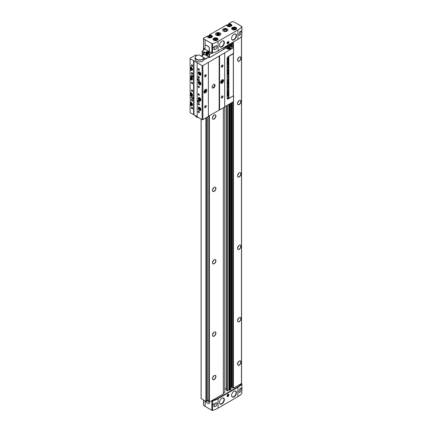 <?xml version="1.0" encoding="UTF-8"?>
<svg xmlns="http://www.w3.org/2000/svg" width="432" height="432" viewBox="0 0 432 432"><rect width="100%" height="100%" fill="white"/><g stroke="black" fill="none" stroke-linecap="round" stroke-linejoin="round"><path stroke-width="0.65" d="M207.29 36.137L203.688 38.119A0.589 0.34 0 0 0 203.585 38.524A8.867 5.119 0 0 0 205.119 39.712L211.874 43.61A0.589 0.34 0 0 0 212.555 43.675A20.682 11.939 0 0 0 218.074 41.396L237.881 29.965A20.682 11.939 0 0 0 241.823 26.779A0.589 0.34 0 0 0 241.709 26.384L234.954 22.486A8.867 5.119 0 0 0 232.902 21.6A0.589 0.34 0 0 0 232.205 21.659L228.685 23.69L228.604 24.44M226.681 24.943L209.299 34.884L209.212 35.635M203.585 404.924A0.589 0.34 0 0 0 203.585 405.248A8.867 5.119 0 0 0 205.119 406.431L211.874 410.335A0.589 0.34 0 0 0 212.555 410.4A20.682 11.939 0 0 0 218.074 408.121L237.881 396.684A20.682 11.939 0 0 0 241.823 393.498A0.589 0.34 0 0 0 241.823 393.201M226.984 25.574L226.859 25.045A2.484 1.431 0 0 0 229.192 26.687A2.484 1.431 0 0 0 231.79 25.186A2.484 1.431 0 0 0 228.949 23.841L228.604 23.836M228.906 24.386L228.906 24.008A2.365 1.366 0 0 1 231.676 25.353A2.365 1.366 0 0 1 231.023 26.293M227.599 26.293A2.365 1.366 0 0 1 226.951 25.353A2.365 1.366 0 0 1 226.984 25.121L226.595 24.894M207.592 36.774L207.468 36.239A2.484 1.431 0 0 0 209.801 37.881A2.484 1.431 0 0 0 212.404 36.38A2.484 1.431 0 0 0 209.558 35.035L209.212 35.03M209.515 35.581L209.515 35.203A2.365 1.366 0 0 1 212.285 36.547A2.365 1.366 0 0 1 211.637 37.492M208.208 37.492A2.365 1.366 0 0 1 207.56 36.547A2.365 1.366 0 0 1 207.592 36.315L207.209 36.088M223.376 31.099A2.657 1.534 0 0 0 226.276 31.428A2.657 1.534 0 0 0 227.918 30.008A2.657 1.534 0 0 0 225.261 28.474A2.657 1.534 0 0 0 222.599 30.008A2.657 1.534 0 0 0 223.376 31.099M216.275 35.197A2.657 1.534 0 0 0 219.175 35.532A2.657 1.534 0 0 0 220.817 34.112A2.657 1.534 0 0 0 218.155 32.578A2.657 1.534 0 0 0 215.498 34.112A2.657 1.534 0 0 0 216.275 35.197M203.542 47.876A0.589 0.34 0 0 0 203.548 48.2A8.867 5.119 0 0 0 204.876 49.264L202.36 50.954A0.707 0.41 0 0 0 202.149 51.241A0.707 0.41 0 0 0 202.36 51.532L203.445 52.159L204.239 51.894L206.015 52.823L206.512 52.51L206.015 52.099L206.896 51.592L207.689 51.856L208.521 51.473L209.817 52.218L209.115 52.747L209.612 53.158L208.732 53.665L207.938 53.401L207.441 53.714L208.964 54.621L212.036 53.087A0.589 0.34 0 0 0 212.555 53.087A20.682 11.939 0 0 0 218.074 50.809L237.881 39.371A20.682 11.939 0 0 0 241.823 36.185A0.589 0.34 0 0 0 241.823 35.883M239.663 31.871L238.869 34.884L239.663 35.354L240.273 35.062L241.186 30.926L239.663 31.871M237.881 396.684L237.881 387.277A20.682 11.939 0 0 0 241.823 384.091A0.589 0.34 0 0 0 241.709 383.697L241.429 383.535M239.663 388.946L241.186 388.001L240.273 392.132L239.663 392.429L238.869 391.959L239.663 388.946M211.874 410.335L211.874 400.923A0.589 0.34 0 0 0 212.555 400.993A20.682 11.939 0 0 0 218.074 398.714L237.881 387.277M216.038 406.069L215.201 406.609L213.754 406.571L216.038 402.586C217.49 403.061 217.49 404.222 216.038 406.069A2.365 1.366 -60 0 0 216.497 402.7A2.365 1.366 -60 0 0 216.038 402.586M216.038 48.994C217.49 47.153 217.49 45.992 216.038 45.511L213.748 49.496L215.201 49.534L216.038 48.994A2.365 1.366 -60 0 0 216.497 45.625A2.365 1.366 -60 0 0 216.038 45.511M207.479 401.09L209.38 402.041L212.036 400.507A0.589 0.34 0 0 0 212.555 400.507A20.682 11.939 0 0 0 218.074 398.228L237.46 387.034A20.682 11.939 0 0 0 241.407 383.848A0.589 0.34 0 0 0 241.407 383.551L241.472 383.27M232.783 387.904L233.41 388.168L241.407 383.551M231.881 102.67L231.881 387.169L232.745 387.666M231.881 387.169L230.969 387.407M229.408 104.096L229.408 389.999L230.116 390.074L230.899 389.426M229.408 389.999A0.589 0.34 0 0 0 228.836 390.085L227.453 390.884L226.325 390.371L226.379 105.845M224.77 388.368L226.325 389.27M224.737 392.45L224.743 106.79L224.737 392.45L223.366 393.244M212.036 400.507L223.366 393.941L223.36 107.827L223.366 393.941M237.46 39.614A20.682 11.939 0 0 0 237.47 39.609L218.074 50.809A20.682 11.939 0 0 1 212.555 53.087L212.555 53.087A0.589 0.34 0 0 1 211.874 53.023A0.589 0.34 0 0 0 212.036 53.087M209.212 51.581L209.212 47.758A0.589 0.34 -120 0 0 208.915 47.126A8.867 5.119 -120 0 0 205.33 45.058A0.589 0.34 -120 0 0 205.033 45.349L205.033 49.167L209.212 51.581L211.874 53.023L209.299 51.532L209.299 47.709A0.589 0.34 60 0 0 208.996 47.077A8.867 5.119 60 0 0 205.416 45.009A0.589 0.34 60 0 0 205.2 45.058M208.629 57.467L208.834 56.959L204.493 54.448L202.505 55.21L202.505 55.814M214.186 119A2.468 1.426 -60 0 1 212.555 118.643A2.468 1.426 -60 0 1 212.954 116.273A2.468 1.426 -60 0 1 214.807 114.745A2.468 1.426 -60 0 1 215.903 116.359A2.468 1.426 -60 0 1 214.186 119M214.186 191.381A2.468 1.426 -60 0 1 212.555 191.025A2.468 1.426 -60 0 1 212.954 188.654A2.468 1.426 -60 0 1 214.807 187.126A2.468 1.426 -60 0 1 215.903 188.741A2.468 1.426 -60 0 1 214.186 191.381M214.186 263.758A2.468 1.426 -60 0 1 212.555 263.407A2.468 1.426 -60 0 1 212.954 261.036A2.468 1.426 -60 0 1 214.807 259.508A2.468 1.426 -60 0 1 215.903 261.122A2.468 1.426 -60 0 1 214.186 263.758M214.186 336.139A2.468 1.426 -60 0 1 212.555 335.783A2.468 1.426 -60 0 1 212.954 333.412A2.468 1.426 -60 0 1 214.807 331.884A2.468 1.426 -60 0 1 215.903 333.499A2.468 1.426 -60 0 1 214.186 336.139M214.186 379.566A2.468 1.426 -60 0 1 212.555 379.215A2.468 1.426 -60 0 1 212.954 376.844A2.468 1.426 -60 0 1 214.807 375.311A2.468 1.426 -60 0 1 215.903 376.931A2.468 1.426 -60 0 1 214.186 379.566M239.258 176.904A2.468 1.426 -60 0 1 237.627 176.548A2.468 1.426 -60 0 1 238.027 174.177A2.468 1.426 -60 0 1 239.879 172.649A2.468 1.426 -60 0 1 240.975 174.263A2.468 1.426 -60 0 1 239.258 176.904M239.258 104.522A2.468 1.426 -60 0 1 237.627 104.171A2.468 1.426 -60 0 1 238.027 101.801A2.468 1.426 -60 0 1 239.879 100.273A2.468 1.426 -60 0 1 240.975 101.887A2.468 1.426 -60 0 1 239.258 104.522M239.258 365.094A2.468 1.426 -60 0 1 237.627 364.738A2.468 1.426 -60 0 1 238.027 362.367A2.468 1.426 -60 0 1 239.879 360.839A2.468 1.426 -60 0 1 240.975 362.453A2.468 1.426 -60 0 1 239.258 365.094M239.258 61.096A2.468 1.426 -60 0 1 237.627 60.745A2.468 1.426 -60 0 1 238.027 58.369A2.468 1.426 -60 0 1 239.879 56.84A2.468 1.426 -60 0 1 240.975 58.46A2.468 1.426 -60 0 1 239.258 61.096M239.258 249.286A2.468 1.426 -60 0 1 237.627 248.929A2.468 1.426 -60 0 1 238.027 246.559A2.468 1.426 -60 0 1 239.879 245.03A2.468 1.426 -60 0 1 240.975 246.645A2.468 1.426 -60 0 1 239.258 249.286M239.258 321.662A2.468 1.426 -60 0 1 237.627 321.311A2.468 1.426 -60 0 1 238.027 318.94A2.468 1.426 -60 0 1 239.879 317.412A2.468 1.426 -60 0 1 240.975 319.027A2.468 1.426 -60 0 1 239.258 321.662M203.585 47.612A0.589 0.34 0 0 0 203.585 47.936A8.867 5.119 0 0 0 205.033 49.07M227.977 43.74A1.301 0.751 -60 0 1 227.054 43.205A1.301 0.751 -60 0 1 227.977 41.618A1.301 0.751 -60 0 1 228.895 42.147A1.301 0.751 -60 0 1 227.977 43.74M234.036 39.83A3.461 1.998 -60 0 1 231.741 39.317A3.461 1.998 -60 0 1 232.303 36.007A3.461 1.998 -60 0 1 234.889 33.869A3.461 1.998 -60 0 1 236.444 36.115A3.461 1.998 -60 0 1 234.036 39.83M221.918 46.829A3.461 1.998 -60 0 1 219.623 46.31A3.461 1.998 -60 0 1 220.185 43.006A3.461 1.998 -60 0 1 222.766 40.862A3.461 1.998 -60 0 1 224.321 43.114A3.461 1.998 -60 0 1 221.918 46.829M211.804 400.642L211.874 400.685A0.589 0.34 0 0 0 212.555 400.75A20.682 11.939 0 0 0 218.074 398.471L237.46 387.277A20.682 11.939 0 0 0 241.407 384.091A0.589 0.34 0 0 0 241.429 383.821M211.874 400.923L211.594 400.761M209.131 403.547A0.589 0.34 -120 0 0 209.299 403.256L209.299 402.079M205.038 400.982A0.589 0.34 -120 0 0 205.33 401.528A8.867 5.119 -120 0 0 208.915 403.596A0.589 0.34 -120 0 0 209.212 403.304L209.212 402.089M227.977 396.468A1.301 0.751 -60 0 1 227.054 395.939A1.301 0.751 -60 0 1 227.977 394.346A1.301 0.751 -60 0 1 228.895 394.875A1.301 0.751 -60 0 1 227.977 396.468M221.918 403.904A3.461 1.998 -60 0 1 219.623 403.385A3.461 1.998 -60 0 1 220.185 400.081A3.461 1.998 -60 0 1 222.766 397.937A3.461 1.998 -60 0 1 224.321 400.189A3.461 1.998 -60 0 1 221.918 403.904M234.036 396.905A3.461 1.998 -60 0 1 231.741 396.387A3.461 1.998 -60 0 1 232.303 393.082A3.461 1.998 -60 0 1 234.889 390.944A3.461 1.998 -60 0 1 236.444 393.19A3.461 1.998 -60 0 1 234.036 396.905M239.803 317.423A2.365 1.366 -60 0 1 240.316 317.531A2.365 1.366 -60 0 1 240.678 319.426A2.365 1.366 -60 0 1 239.134 321.511A2.365 1.366 -60 0 1 237.951 321.624A2.365 1.366 -60 0 1 237.6 321.235M239.803 245.041A2.365 1.366 -60 0 1 240.316 245.149A2.365 1.366 -60 0 1 240.678 247.045A2.365 1.366 -60 0 1 239.134 249.129A2.365 1.366 -60 0 1 237.951 249.248A2.365 1.366 -60 0 1 237.6 248.859M239.803 56.857A2.365 1.366 -60 0 1 240.316 56.965A2.365 1.366 -60 0 1 240.678 58.86A2.365 1.366 -60 0 1 239.134 60.939A2.365 1.366 -60 0 1 237.951 61.058A2.365 1.366 -60 0 1 237.6 60.669M239.803 360.85A2.365 1.366 -60 0 1 240.316 360.958A2.365 1.366 -60 0 1 240.678 362.853A2.365 1.366 -60 0 1 239.134 364.937A2.365 1.366 -60 0 1 237.951 365.051A2.365 1.366 -60 0 1 237.6 364.662M239.803 100.283A2.365 1.366 -60 0 1 240.316 100.391A2.365 1.366 -60 0 1 240.678 102.287A2.365 1.366 -60 0 1 239.134 104.371A2.365 1.366 -60 0 1 237.951 104.485A2.365 1.366 -60 0 1 237.6 104.096M239.803 172.665A2.365 1.366 -60 0 1 240.316 172.773A2.365 1.366 -60 0 1 240.678 174.663A2.365 1.366 -60 0 1 239.134 176.747A2.365 1.366 -60 0 1 237.951 176.866A2.365 1.366 -60 0 1 237.6 176.477M214.731 375.327A2.365 1.366 -60 0 1 215.244 375.435A2.365 1.366 -60 0 1 215.606 377.33A2.365 1.366 -60 0 1 214.061 379.409A2.365 1.366 -60 0 1 212.879 379.528A2.365 1.366 -60 0 1 212.528 379.139M214.731 331.9A2.365 1.366 -60 0 1 215.244 332.008A2.365 1.366 -60 0 1 215.606 333.898A2.365 1.366 -60 0 1 214.061 335.983A2.365 1.366 -60 0 1 212.879 336.101A2.365 1.366 -60 0 1 212.528 335.713M214.731 259.519A2.365 1.366 -60 0 1 215.244 259.627A2.365 1.366 -60 0 1 215.606 261.522A2.365 1.366 -60 0 1 214.061 263.606A2.365 1.366 -60 0 1 212.879 263.72A2.365 1.366 -60 0 1 212.528 263.331M214.731 187.137A2.365 1.366 -60 0 1 215.244 187.245A2.365 1.366 -60 0 1 215.606 189.14A2.365 1.366 -60 0 1 214.061 191.225A2.365 1.366 -60 0 1 212.879 191.344A2.365 1.366 -60 0 1 212.528 190.955M214.731 114.761A2.365 1.366 -60 0 1 215.244 114.869A2.365 1.366 -60 0 1 215.606 116.759A2.365 1.366 -60 0 1 214.061 118.843A2.365 1.366 -60 0 1 212.879 118.962A2.365 1.366 -60 0 1 212.528 118.573M239.663 392.429A2.365 1.366 -60 0 1 239.204 392.315A2.365 1.366 -60 0 1 238.847 391.916M239.663 35.354A2.365 1.366 -60 0 1 239.204 35.24A2.365 1.366 -60 0 1 238.847 34.841M216.675 34.247L216.675 34.258A1.48 0.853 0 0 0 217.112 34.862A1.48 0.853 0 0 0 219.202 34.862A1.48 0.853 0 0 0 219.634 34.252L219.634 34.247A1.48 0.853 0 0 0 218.155 33.394A1.48 0.853 0 0 0 216.675 34.247A1.48 0.853 0 0 0 217.588 35.035A1.48 0.853 0 0 0 219.202 34.852A1.48 0.853 0 0 0 219.634 34.247M226.206 30.812A1.22 0.707 0 0 0 226.481 30.364A1.22 0.707 0 0 0 225.261 29.657A1.22 0.707 0 0 0 224.035 30.364A1.22 0.707 0 0 0 224.316 30.812M224.213 30.758A1.48 0.853 0 0 0 226.303 30.758A1.48 0.853 0 0 0 226.303 29.554A1.48 0.853 0 0 0 224.213 29.554A1.48 0.853 0 0 0 224.213 30.758L224.213 30.758M210.19 37.265L209.201 37.109L208.931 36.542L209.66 36.121L210.649 36.277L210.913 36.844L210.19 37.265M229.576 26.071L228.587 25.915L228.323 25.348L229.046 24.926L230.035 25.083L230.299 25.65L229.576 26.071M234.382 29.327L233.393 29.176L233.129 28.604L233.852 28.183L234.841 28.339L235.105 28.906L234.382 29.327M215.827 40.041L214.839 39.884L214.574 39.317L215.298 38.896L216.286 39.047L216.551 39.62L215.827 40.041M210.649 37.001L210.649 36.277M210.384 37.152L209.66 37.039L209.66 36.121M216.286 39.776L216.286 39.047M216.027 39.928L215.298 39.814L215.298 38.896M234.841 29.063L234.841 28.339M234.576 29.214L233.852 29.101L233.852 28.183M230.035 25.807L230.035 25.083M229.77 25.958L229.046 25.844L229.046 24.926M222.421 40.948A3.251 1.879 -60 0 1 223.333 41.067A3.251 1.879 -60 0 1 223.83 43.675A3.251 1.879 -60 0 1 221.708 46.537A3.251 1.879 -60 0 1 220.082 46.699L220.039 46.672A3.251 1.879 -60 0 1 219.569 46.165M222.615 40.894A3.251 1.879 -60 0 1 223.29 41.045L223.333 41.067M234.544 391.025A3.251 1.879 -60 0 1 235.451 391.144A3.251 1.879 -60 0 1 235.948 393.752A3.251 1.879 -60 0 1 233.825 396.614A3.251 1.879 -60 0 1 232.2 396.776L232.157 396.749A3.251 1.879 -60 0 1 231.692 396.241M234.733 390.971A3.251 1.879 -60 0 1 235.408 391.122L235.451 391.144M222.421 398.023A3.251 1.879 -60 0 1 223.333 398.142A3.251 1.879 -60 0 1 223.83 400.745A3.251 1.879 -60 0 1 221.708 403.612A3.251 1.879 -60 0 1 220.082 403.774L220.039 403.747A3.251 1.879 -60 0 1 219.569 403.234M222.615 397.969A3.251 1.879 -60 0 1 223.29 398.115L223.333 398.142M234.544 33.95A3.251 1.879 -60 0 1 235.451 34.074A3.251 1.879 -60 0 1 235.948 36.677A3.251 1.879 -60 0 1 233.825 39.539A3.251 1.879 -60 0 1 232.2 39.701L232.157 39.679A3.251 1.879 -60 0 1 231.692 39.166M234.733 33.896A3.251 1.879 -60 0 1 235.408 34.047L235.451 34.074M227.848 43.411A1.053 0.61 -60 0 1 227.804 43.438A1.053 0.61 -60 0 1 227.059 43.097M227.885 41.672A1.053 0.61 -60 0 1 228.55 42.147A1.053 0.61 -60 0 1 228.544 42.201M227.804 43.438L227.891 43.384A0.929 0.535 -60 0 1 227.237 43.006A0.929 0.535 -60 0 1 227.891 41.872A0.929 0.535 -60 0 1 228.55 42.25A0.929 0.535 -60 0 1 227.891 43.384L227.804 43.438M227.891 43.184L228.312 42.109L227.475 42.59L227.475 43.146L227.891 43.184L227.475 42.946M227.696 42.314L228.312 42.665M227.848 396.139A1.053 0.61 -60 0 1 227.804 396.171A1.053 0.61 -60 0 1 227.059 395.831M227.885 394.405A1.053 0.61 -60 0 1 228.55 394.875A1.053 0.61 -60 0 1 228.544 394.929M227.804 396.171L227.891 396.117A0.929 0.535 -60 0 1 227.237 395.739A0.929 0.535 -60 0 1 227.891 394.6A0.929 0.535 -60 0 1 228.55 394.983A0.929 0.535 -60 0 1 227.891 396.117L227.804 396.171M227.891 395.917L228.312 394.837L227.475 395.323L227.475 395.879L227.891 395.917L227.475 395.674M227.696 395.042L228.312 395.399M201.096 56.063L201.463 55.814A0.74 0.427 0 0 0 202.268 55.906A0.74 0.427 0 0 0 202.721 55.512A0.74 0.427 0 0 0 202.505 55.21M201.145 398.59L205.913 401.49L206.474 401.306L206.474 117.58M203.985 57.78L205.826 58.844M207.268 58.012A0.74 0.427 0 0 0 206.258 58.406A0.74 0.427 0 0 0 206.312 58.563M207.522 116.975L207.522 400.702A0.74 0.427 0 0 0 206.474 400.702M207.522 400.702L208.834 399.946L208.834 115.976M227.14 88.49A2.657 1.534 -120 0 0 227.486 88.587L227.767 95.78L227.351 96.023A0.589 0.34 -120 0 0 227.767 95.78M227.14 87.529A1.566 0.902 -120 0 0 227.831 86.735A1.566 0.902 -120 0 0 227.14 85.163M227.14 68.229A1.566 0.902 -120 0 0 227.831 67.43A1.566 0.902 -120 0 0 227.14 65.858M227.14 77.533A1.183 0.68 -120 0 0 227.556 76.939A1.183 0.68 -120 0 0 227.14 75.859M228.312 56.576L228.312 98.507L227.14 97.832M227.767 65.043L227.486 65.205L227.767 65.14L227.767 58.336A0.589 0.34 -120 0 0 227.405 57.65M227.486 65.205A2.657 1.534 -120 0 0 227.14 64.903M227.767 84.343L227.486 84.505L227.767 84.44L227.486 78.937A2.657 1.534 -120 0 1 227.14 78.84M227.486 84.505A2.657 1.534 -120 0 0 227.14 84.202M227.14 69.19A2.657 1.534 -120 0 0 227.486 69.287L227.767 69.676L227.767 74.79L227.486 74.855A2.657 1.534 -120 0 0 227.14 74.552M228.809 56.284L228.895 98.41L228.312 98.507M228.895 56.333L233.323 53.773L233.323 95.85L228.895 98.41M227.14 77.236A0.956 0.551 -120 0 0 227.362 77.193A0.956 0.551 -120 0 0 227.551 76.837M227.14 67.77A1.242 0.718 -120 0 0 227.572 67.748A1.242 0.718 -120 0 0 227.821 67.289M227.14 87.07A1.242 0.718 -120 0 0 227.572 87.048A1.242 0.718 -120 0 0 227.821 86.589M227.14 94.754A0.589 0.34 -120 0 0 227.297 94.883L227.767 95.153M227.14 63.904L227.14 63.92A2.657 1.534 -120 0 1 227.767 64.125M227.14 83.203L227.14 83.219A2.657 1.534 -120 0 1 227.767 83.425M227.767 73.775A2.657 1.534 -120 0 0 227.162 73.559L227.14 73.57M233.28 95.877L228.393 98.842A1.771 1.026 -60 0 1 227.507 98.933A1.771 1.026 -60 0 1 227.14 98.118L227.14 58.698A1.771 1.026 -60 0 1 228.393 56.527L233.491 53.298M197.046 55.458L195.799 54.983L190.166 58.234L190.118 58.698L202.106 65.621L202.862 65.621L233.491 47.693L230.207 45.689A4.628 2.673 0 0 0 225.239 48.352A4.628 2.673 0 0 0 225.25 48.514L225.25 48.535M190.366 102.287L190.129 94.705A1.922 1.107 -120 0 0 192.164 96.017A1.922 1.107 -120 0 0 192.164 93.803A1.922 1.107 -120 0 0 190.242 92.691A1.922 1.107 -120 0 0 190.129 92.772L190.129 78.683A1.922 1.107 -120 0 0 192.164 80.001A1.922 1.107 -120 0 0 192.164 77.782A1.922 1.107 -120 0 0 190.242 76.675A1.922 1.107 -120 0 0 190.129 76.75L190.129 69.034A1.922 1.107 -120 0 0 192.164 70.351A1.922 1.107 -120 0 0 192.164 68.132A1.922 1.107 -120 0 0 190.242 67.019A1.922 1.107 -120 0 0 190.129 67.1L190.118 58.698M190.372 103.761L190.129 104.355A1.922 1.107 -120 0 0 192.164 105.667A1.922 1.107 -120 0 0 192.164 103.453A1.922 1.107 -120 0 0 190.242 102.341A1.922 1.107 -120 0 0 190.129 102.422M190.507 104.134L190.129 104.355M190.507 94.484L190.129 94.705M190.118 94.694L190.372 94.111M190.507 78.467L190.129 78.683M190.118 78.673L190.372 78.095M190.507 68.812L190.129 69.034M190.118 69.023L190.372 68.44M190.118 104.344L190.118 112.741L197.17 116.575M193.59 60.701L193.59 114.745M192.245 98.771A1.183 0.68 -120 0 0 193.082 98.291A1.183 0.68 -120 0 0 192.245 96.838A1.183 0.68 -120 0 0 191.408 97.324A1.183 0.68 -120 0 0 192.245 98.771M192.245 77.058A1.183 0.68 -120 0 0 193.082 76.572A1.183 0.68 -120 0 0 192.245 75.125A1.183 0.68 -120 0 0 191.408 75.611A1.183 0.68 -120 0 0 192.245 77.058M192.035 83.689A0.886 0.513 -120 0 0 192.667 83.327A0.886 0.513 -120 0 0 192.035 82.242A0.886 0.513 -120 0 0 191.408 82.604A0.886 0.513 -120 0 0 192.035 83.689M192.035 91.411A0.886 0.513 -120 0 0 192.667 91.049A0.886 0.513 -120 0 0 192.035 89.964A0.886 0.513 -120 0 0 191.408 90.326A0.886 0.513 -120 0 0 192.035 91.411M192.035 101.061A0.886 0.513 -120 0 0 192.667 100.699A0.886 0.513 -120 0 0 192.035 99.614A0.886 0.513 -120 0 0 191.408 99.976A0.886 0.513 -120 0 0 192.035 101.061M192.035 108.783A0.886 0.513 -120 0 0 192.667 108.421A0.886 0.513 -120 0 0 192.035 107.336A0.886 0.513 -120 0 0 191.408 107.698A0.886 0.513 -120 0 0 192.035 108.783M192.035 74.039A0.886 0.513 -120 0 0 192.667 73.678A0.886 0.513 -120 0 0 192.035 72.592A0.886 0.513 -120 0 0 191.408 72.954A0.886 0.513 -120 0 0 192.035 74.039M192.035 66.323A0.886 0.513 -120 0 0 192.667 65.961A0.886 0.513 -120 0 0 192.035 64.876A0.886 0.513 -120 0 0 191.408 65.237A0.886 0.513 -120 0 0 192.035 66.323M203.985 59.427A0.886 0.513 0 0 0 204.989 59.324L208.175 57.488L209.93 57.434L212.031 56.225M195.129 57.586A4.433 2.56 180 0 0 199.438 60.145A4.433 2.56 180 0 0 203.985 57.731L203.985 59.465A4.433 2.56 180 0 1 199.438 61.884A4.433 2.56 180 0 1 195.129 59.324L195.129 57.586A4.433 2.56 180 0 1 196.425 55.777A4.433 2.56 180 0 1 196.49 55.739M212.031 56.155L225.25 48.524M224.672 106.828L233.491 101.596M197.17 62.77L197.17 116.813L202.106 119.664L202.862 119.664L208.375 116.478L208.375 62.435M199.557 100.748A1.922 1.107 -120 0 0 200.518 100.845A1.922 1.107 -120 0 0 200.518 98.626A1.922 1.107 -120 0 0 198.601 97.519A1.922 1.107 -120 0 0 198.304 99.058A1.922 1.107 -120 0 0 199.557 100.748M199.557 84.731A1.922 1.107 -120 0 0 200.518 84.823A1.922 1.107 -120 0 0 200.518 82.609A1.922 1.107 -120 0 0 198.601 81.497A1.922 1.107 -120 0 0 198.304 83.036A1.922 1.107 -120 0 0 199.557 84.731M199.557 75.076A1.922 1.107 -120 0 0 200.518 75.173A1.922 1.107 -120 0 0 200.518 72.954A1.922 1.107 -120 0 0 198.601 71.847A1.922 1.107 -120 0 0 198.304 73.386A1.922 1.107 -120 0 0 199.557 75.076M199.557 110.398A1.922 1.107 -120 0 0 200.518 110.495A1.922 1.107 -120 0 0 200.518 108.275A1.922 1.107 -120 0 0 198.601 107.168A1.922 1.107 -120 0 0 198.304 108.707A1.922 1.107 -120 0 0 199.557 110.398M198.515 80.676A1.183 0.68 -120 0 0 199.352 80.195A1.183 0.68 -120 0 0 198.515 78.748A1.183 0.68 -120 0 0 197.678 79.229A1.183 0.68 -120 0 0 198.515 80.676M198.515 102.389A1.183 0.68 -120 0 0 199.352 101.909A1.183 0.68 -120 0 0 198.515 100.462A1.183 0.68 -120 0 0 197.678 100.942A1.183 0.68 -120 0 0 198.515 102.389M198.725 70.178A0.886 0.513 -120 0 0 199.352 69.817A0.886 0.513 -120 0 0 198.725 68.731A0.886 0.513 -120 0 0 198.099 69.093A0.886 0.513 -120 0 0 198.725 70.178M198.725 77.9A0.886 0.513 -120 0 0 199.352 77.539A0.886 0.513 -120 0 0 198.725 76.453A0.886 0.513 -120 0 0 198.099 76.815A0.886 0.513 -120 0 0 198.725 77.9M198.725 87.55A0.886 0.513 -120 0 0 199.352 87.188A0.886 0.513 -120 0 0 198.725 86.103A0.886 0.513 -120 0 0 198.099 86.465A0.886 0.513 -120 0 0 198.725 87.55M198.725 95.272A0.886 0.513 -120 0 0 199.352 94.91A0.886 0.513 -120 0 0 198.725 93.825A0.886 0.513 -120 0 0 198.099 94.187A0.886 0.513 -120 0 0 198.725 95.272M198.725 104.922A0.886 0.513 -120 0 0 199.352 104.56A0.886 0.513 -120 0 0 198.725 103.475A0.886 0.513 -120 0 0 198.099 103.837A0.886 0.513 -120 0 0 198.725 104.922M198.725 112.644A0.886 0.513 -120 0 0 199.352 112.282A0.886 0.513 -120 0 0 198.725 111.197A0.886 0.513 -120 0 0 198.099 111.559A0.886 0.513 -120 0 0 198.725 112.644M202.106 65.621L202.106 119.664M202.862 65.621L202.862 119.664M205.411 107.579A1.183 0.68 -60 0 1 204.574 107.093A1.183 0.68 -60 0 1 205.411 105.646A1.183 0.68 -60 0 1 206.248 106.132A1.183 0.68 -60 0 1 205.411 107.579M205.411 76.696A1.183 0.68 -60 0 1 204.574 76.21A1.183 0.68 -60 0 1 205.411 74.763A1.183 0.68 -60 0 1 206.248 75.249A1.183 0.68 -60 0 1 205.411 76.696M205.411 92.858A2.068 1.193 -60 0 1 204.374 92.961A2.068 1.193 -60 0 1 204.374 90.574A2.068 1.193 -60 0 1 206.442 89.381A2.068 1.193 -60 0 1 206.761 91.039A2.068 1.193 -60 0 1 205.411 92.858M213.559 87.912A2.068 1.193 -60 0 1 212.522 88.015A2.068 1.193 -60 0 1 212.522 85.628A2.068 1.193 -60 0 1 214.591 84.434A2.068 1.193 -60 0 1 214.909 86.092A2.068 1.193 -60 0 1 213.559 87.912M208.375 116.24L224.672 107.071L224.672 53.028M219.159 55.971L219.159 110.014M219.575 55.971L219.575 110.014M222.124 97.929A1.183 0.68 -60 0 1 221.287 97.443A1.183 0.68 -60 0 1 222.124 95.996A1.183 0.68 -60 0 1 222.961 96.476A1.183 0.68 -60 0 1 222.124 97.929M222.124 67.046A1.183 0.68 -60 0 1 221.287 66.56A1.183 0.68 -60 0 1 222.124 65.113A1.183 0.68 -60 0 1 222.961 65.599A1.183 0.68 -60 0 1 222.124 67.046M222.124 83.209A2.068 1.193 -60 0 1 221.092 83.311A2.068 1.193 -60 0 1 221.092 80.924A2.068 1.193 -60 0 1 223.16 79.731A2.068 1.193 -60 0 1 223.474 81.389A2.068 1.193 -60 0 1 222.124 83.209M230.564 46.732A2.484 1.431 180 0 1 231.293 47.741A2.484 1.431 180 0 1 228.809 49.178A2.484 1.431 180 0 1 226.33 47.741A2.484 1.431 180 0 1 227.864 46.418A2.484 1.431 180 0 1 230.564 46.732M206.053 89.284A2.068 1.193 -60 0 1 204.741 92.475A2.068 1.193 -60 0 1 204.098 92.675M205.092 89.705A1.183 0.68 -60 0 1 205.556 90.52A1.183 0.68 -60 0 1 204.741 91.751A1.183 0.68 -60 0 1 203.98 91.627M204.957 89.824A0.956 0.551 -60 0 1 205.06 89.861A0.956 0.551 -60 0 1 205.211 90.634A0.956 0.551 -60 0 1 204.584 91.476A0.956 0.551 -60 0 1 204.104 91.525A0.956 0.551 -60 0 1 204.017 91.454M221.675 80.174A0.956 0.551 -60 0 1 221.778 80.212A0.956 0.551 -60 0 1 221.924 80.984A0.956 0.551 -60 0 1 221.297 81.826A0.956 0.551 -60 0 1 220.817 81.875A0.956 0.551 -60 0 1 220.736 81.799M222.772 79.634A2.068 1.193 -60 0 1 221.454 82.825A2.068 1.193 -60 0 1 220.811 83.025M221.805 80.055A1.183 0.68 -60 0 1 222.275 80.87A1.183 0.68 -60 0 1 221.454 82.102A1.183 0.68 -60 0 1 220.698 81.977M214.337 84.348A2.068 1.193 -60 0 1 214.38 86.038A2.068 1.193 -60 0 1 213.1 87.647A2.068 1.193 -60 0 1 212.323 87.836M205.324 74.817A0.956 0.551 -60 0 1 205.729 74.812A0.956 0.551 -60 0 1 205.875 75.578A0.956 0.551 -60 0 1 205.249 76.421A0.956 0.551 -60 0 1 204.773 76.469A0.956 0.551 -60 0 1 204.579 76.113M205.324 105.7A0.956 0.551 -60 0 1 205.729 105.689A0.956 0.551 -60 0 1 205.875 106.461A0.956 0.551 -60 0 1 205.249 107.303A0.956 0.551 -60 0 1 204.773 107.352A0.956 0.551 -60 0 1 204.579 106.996M222.043 65.167A0.956 0.551 -60 0 1 222.448 65.156A0.956 0.551 -60 0 1 222.593 65.929A0.956 0.551 -60 0 1 221.967 66.771A0.956 0.551 -60 0 1 221.486 66.82A0.956 0.551 -60 0 1 221.292 66.463M222.043 96.05A0.956 0.551 -60 0 1 222.448 96.039A0.956 0.551 -60 0 1 222.593 96.806A0.956 0.551 -60 0 1 221.967 97.654A0.956 0.551 -60 0 1 221.486 97.702A0.956 0.551 -60 0 1 221.292 97.346M198.785 111.235A0.729 0.421 -120 0 0 198.472 111.224A0.729 0.421 -120 0 0 198.364 111.807A0.729 0.421 -120 0 0 198.839 112.45A0.729 0.421 -120 0 0 199.201 112.482A0.729 0.421 -120 0 0 199.346 112.212M198.785 103.513A0.729 0.421 -120 0 0 198.472 103.507A0.729 0.421 -120 0 0 198.364 104.085A0.729 0.421 -120 0 0 198.839 104.728A0.729 0.421 -120 0 0 199.201 104.765A0.729 0.421 -120 0 0 199.346 104.49M198.785 93.863A0.729 0.421 -120 0 0 198.472 93.852A0.729 0.421 -120 0 0 198.364 94.435A0.729 0.421 -120 0 0 198.839 95.078A0.729 0.421 -120 0 0 199.201 95.11A0.729 0.421 -120 0 0 199.346 94.84M198.785 86.141A0.729 0.421 -120 0 0 198.472 86.135A0.729 0.421 -120 0 0 198.364 86.719A0.729 0.421 -120 0 0 198.839 87.356A0.729 0.421 -120 0 0 199.201 87.394A0.729 0.421 -120 0 0 199.346 87.118M198.785 76.491A0.729 0.421 -120 0 0 198.472 76.486A0.729 0.421 -120 0 0 198.364 77.063A0.729 0.421 -120 0 0 198.839 77.706A0.729 0.421 -120 0 0 199.201 77.744A0.729 0.421 -120 0 0 199.346 77.468M198.785 68.769A0.729 0.421 -120 0 0 198.472 68.764A0.729 0.421 -120 0 0 198.364 69.347A0.729 0.421 -120 0 0 198.839 69.984A0.729 0.421 -120 0 0 199.201 70.022A0.729 0.421 -120 0 0 199.346 69.746M192.094 64.908A0.729 0.421 -120 0 0 191.786 64.903A0.729 0.421 -120 0 0 191.678 65.486A0.729 0.421 -120 0 0 192.148 66.123A0.729 0.421 -120 0 0 192.515 66.161A0.729 0.421 -120 0 0 192.661 65.891M192.094 72.63A0.729 0.421 -120 0 0 191.786 72.625A0.729 0.421 -120 0 0 191.678 73.208A0.729 0.421 -120 0 0 192.148 73.845A0.729 0.421 -120 0 0 192.515 73.883A0.729 0.421 -120 0 0 192.661 73.607M192.094 107.374A0.729 0.421 -120 0 0 191.786 107.363A0.729 0.421 -120 0 0 191.678 107.946A0.729 0.421 -120 0 0 192.148 108.589A0.729 0.421 -120 0 0 192.515 108.626A0.729 0.421 -120 0 0 192.661 108.351M192.094 99.652A0.729 0.421 -120 0 0 191.786 99.646A0.729 0.421 -120 0 0 191.678 100.229A0.729 0.421 -120 0 0 192.148 100.867A0.729 0.421 -120 0 0 192.515 100.904A0.729 0.421 -120 0 0 192.661 100.629M192.094 90.002A0.729 0.421 -120 0 0 191.786 89.996A0.729 0.421 -120 0 0 191.678 90.574A0.729 0.421 -120 0 0 192.148 91.217A0.729 0.421 -120 0 0 192.515 91.255A0.729 0.421 -120 0 0 192.661 90.979M192.094 82.28A0.729 0.421 -120 0 0 191.786 82.274A0.729 0.421 -120 0 0 191.678 82.858A0.729 0.421 -120 0 0 192.148 83.495A0.729 0.421 -120 0 0 192.515 83.533A0.729 0.421 -120 0 0 192.661 83.257M198.596 100.51A0.956 0.551 -120 0 0 198.196 100.505A0.956 0.551 -120 0 0 198.045 101.272A0.956 0.551 -120 0 0 198.671 102.114A0.956 0.551 -120 0 0 199.152 102.163A0.956 0.551 -120 0 0 199.346 101.806M198.596 78.797A0.956 0.551 -120 0 0 198.196 78.791A0.956 0.551 -120 0 0 198.045 79.558A0.956 0.551 -120 0 0 198.671 80.401A0.956 0.551 -120 0 0 199.152 80.449A0.956 0.551 -120 0 0 199.346 80.093M192.332 75.179A0.956 0.551 -120 0 0 191.927 75.173A0.956 0.551 -120 0 0 191.781 75.94A0.956 0.551 -120 0 0 192.407 76.783A0.956 0.551 -120 0 0 192.883 76.831A0.956 0.551 -120 0 0 193.077 76.475M192.332 96.892A0.956 0.551 -120 0 0 191.927 96.887A0.956 0.551 -120 0 0 191.781 97.654A0.956 0.551 -120 0 0 192.407 98.496A0.956 0.551 -120 0 0 192.883 98.545A0.956 0.551 -120 0 0 193.077 98.188M200.027 109.512L199.125 108.389L199.427 107.957L200.329 109.085L200.027 109.512M191.673 104.69L191.068 104.339L190.766 103.561L191.068 103.135L191.673 103.48L191.97 104.258L191.673 104.69M200.027 99.862L199.125 98.739L199.427 98.307L200.329 99.43L200.027 99.862M191.673 95.035L191.068 94.689L190.766 93.911L191.068 93.479L191.673 93.83L191.97 94.608L191.673 95.035M200.027 83.84L199.125 82.717L199.427 82.285L200.329 83.414L200.027 83.84M191.673 79.018L190.766 77.89L191.068 77.463L191.673 77.809L191.97 78.586L191.673 79.018M200.027 74.191L199.125 73.067L199.427 72.635L200.329 73.764L200.027 74.191M191.673 69.368L190.766 68.24L191.068 67.813L191.673 68.159L191.97 68.936L191.673 69.368M199.643 108.086L199.125 108.389M199.681 108.103L199.967 108.853L199.427 109.166M199.967 108.853L200.318 109.053M191.29 67.937L190.766 68.24M191.322 67.959L191.608 68.704L191.068 69.017M191.608 68.704L191.959 68.904M199.643 72.765L199.125 73.067M199.681 72.781L199.967 73.532L199.427 73.845M199.967 73.532L200.318 73.732M191.29 77.587L190.766 77.89M191.322 77.609L191.608 78.354L191.068 78.667M191.608 78.354L191.959 78.554M199.643 82.415L199.125 82.717M199.681 82.436L199.967 83.182L199.427 83.495M199.967 83.182L200.318 83.381M191.29 93.609L190.766 93.911M191.322 93.631L191.608 94.376L191.068 94.689M191.608 94.376L191.959 94.576M199.643 98.437L199.125 98.739M199.681 98.453L199.967 99.198L199.427 99.511M199.967 99.198L200.318 99.403M191.29 103.259L190.766 103.561M191.322 103.28L191.608 104.026L191.068 104.339M191.608 104.026L191.959 104.225M198.52 117.59A4.433 2.56 180 0 1 196.425 116.915A4.433 2.56 180 0 1 195.161 115.409M198.607 117.644A4.255 2.457 180 0 1 196.549 116.986A4.255 2.457 180 0 1 196.49 116.948M203.801 57.623A4.255 2.457 180 0 1 197.786 59.675A4.255 2.457 180 0 1 196.549 55.706A4.255 2.457 180 0 1 199.244 54.994L203.985 57.731M230.353 48.4A2.365 1.366 180 0 1 230.483 48.465A2.365 1.366 180 0 1 230.742 48.643M228.123 47.59L229.554 47.812L229.333 48.287L228.506 48.411L227.902 48.065L228.123 47.59L228.123 48.19M229.3 48.292L228.949 47.461M228.949 48.087L228.155 48.211M220.082 403.774A3.251 1.879 -60 0 1 219.521 403.045M220.082 46.699A3.251 1.879 -60 0 1 219.521 45.97M232.2 396.776A3.251 1.879 -60 0 1 231.644 396.047M232.2 39.701A3.251 1.879 -60 0 1 231.644 38.972M218.981 34.241A0.853 0.491 0 0 0 218.759 33.766A0.853 0.491 0 0 0 217.933 33.637A0.853 0.491 0 0 0 217.334 33.982A0.853 0.491 0 0 0 217.55 34.463A0.853 0.491 0 0 0 218.376 34.587A0.853 0.491 0 0 0 218.981 34.241L218.759 33.766L217.334 33.982L217.55 34.463L218.981 34.241M218.997 34.598A1.188 0.686 0 0 0 218.462 33.448A1.188 0.686 0 0 0 217.01 34.29A1.188 0.686 0 0 0 218.997 34.598M217.933 34.571L217.933 33.637M218.759 34.414L218.759 33.766M232.362 29.527A2.484 1.431 0 0 0 236.515 28.885A2.484 1.431 0 0 0 233.474 27.13A2.484 1.431 0 0 0 232.362 29.527M213.808 40.241A2.484 1.431 0 0 0 217.96 39.598A2.484 1.431 0 0 0 214.92 37.843A2.484 1.431 0 0 0 213.808 40.241M237.881 29.965L237.881 39.371M241.823 26.779L241.823 36.185M241.823 393.498L241.823 384.091M218.074 408.121L218.074 398.714M212.555 410.4L212.555 400.993M212.555 43.675L212.555 53.087M218.074 41.396L218.074 50.809M203.548 48.2L203.548 50.269M202.36 51.532L202.36 55.879M203.445 52.159L203.445 54.67M203.612 52.159L203.612 54.572M204.071 51.894L204.071 54.448M204.239 51.894L204.239 54.448M205.848 52.823L205.848 55.237M206.015 52.823L206.015 55.334M206.474 52.558L206.474 55.598M206.896 51.592L206.896 55.836M207.063 51.592L207.063 55.933M207.522 51.856L207.522 53.644M207.689 51.856L207.689 53.546M208.354 51.473L208.354 53.546M208.521 51.473L208.521 53.644M209.147 52.796L209.147 53.428M207.479 400.68L207.479 401.188M207.479 53.762L207.479 56.176M208.964 54.621L208.964 57.467M208.964 115.9L208.964 402.041M209.38 54.621L209.38 57.467M209.38 115.657L209.38 402.041M223.328 47.774L223.328 49.702M223.328 107.849L223.328 393.989M223.36 47.752L223.36 49.685L223.366 47.752M224.737 46.958L224.737 48.892L224.743 46.958M226.379 46.013L226.379 46.602M226.39 46.003L226.39 46.591M226.39 105.84L226.39 390.447M227.297 45.484L227.297 46.132M227.297 105.316L227.297 390.89M227.453 45.392L227.453 46.073M227.453 105.224L227.453 390.884M228.836 44.593L228.836 45.749M228.836 104.425L228.836 390.085M229.408 44.264L229.408 45.695M229.997 43.924L229.997 45.684M229.997 103.756L229.997 390.091M230.116 43.853L230.116 45.684M230.116 103.691L230.116 390.074M230.899 43.4L230.899 46.057M230.899 103.237L230.899 389.615M231.379 43.124L231.379 46.332M231.379 102.956L231.379 387.169M231.881 42.833L231.881 46.624M232.783 42.314L232.783 47.142M232.783 102.146L232.783 388.001M233.075 42.147L233.075 47.309M233.075 101.979L233.075 388.168M233.41 41.953L233.41 47.504M233.41 53.633L233.41 95.845M233.41 101.785L233.41 388.168M241.472 36.58L241.472 383.513M211.874 43.61L211.874 53.023M205.119 39.712L205.119 45.106M203.585 38.524L203.585 47.936M203.585 405.248L203.585 400.145M205.119 406.431L205.119 401.231M238.734 318.033A2.365 1.366 -60 0 1 237.595 320.004M238.34 318.47A2.187 1.264 -60 0 1 237.773 319.448M238.734 245.657A2.365 1.366 -60 0 1 237.595 247.622M238.34 246.089A2.187 1.264 -60 0 1 237.773 247.066M238.734 57.467A2.365 1.366 -60 0 1 237.595 59.432M238.34 57.899A2.187 1.264 -60 0 1 237.773 58.882M238.734 361.465A2.365 1.366 -60 0 1 237.595 363.431M238.34 361.897A2.187 1.264 -60 0 1 237.773 362.875M238.734 100.894A2.365 1.366 -60 0 1 237.595 102.865M238.34 101.331A2.187 1.264 -60 0 1 237.773 102.308M238.734 173.275A2.365 1.366 -60 0 1 237.595 175.241M238.34 173.707A2.187 1.264 -60 0 1 237.773 174.685M213.656 375.937A2.365 1.366 -60 0 1 212.522 377.903M213.268 376.369A2.187 1.264 -60 0 1 212.701 377.352M213.656 332.51A2.365 1.366 -60 0 1 212.522 334.476M213.268 332.942A2.187 1.264 -60 0 1 212.701 333.92M213.656 260.129A2.365 1.366 -60 0 1 212.522 262.1M213.268 260.566A2.187 1.264 -60 0 1 212.701 261.544M213.656 187.753A2.365 1.366 -60 0 1 212.522 189.718M213.268 188.185A2.187 1.264 -60 0 1 212.701 189.162M213.656 115.371A2.365 1.366 -60 0 1 212.522 117.337M213.268 115.803A2.187 1.264 -60 0 1 212.701 116.78M214.375 46.159A2.365 1.366 -60 0 1 213.16 47.963M214.121 46.375A2.246 1.296 -60 0 1 213.235 47.677M214.375 403.234A2.365 1.366 -60 0 1 213.16 405.038M214.121 403.45A2.246 1.296 -60 0 1 213.235 404.752M220.709 34.544A2.603 1.501 0 0 0 218.155 32.756A2.603 1.501 0 0 0 215.6 34.544M220.811 34.16A2.657 1.534 0 0 0 218.155 32.675A2.657 1.534 0 0 0 215.498 34.16M227.81 30.44A2.603 1.501 0 0 0 225.261 28.652A2.603 1.501 0 0 0 222.707 30.44M227.918 30.056A2.657 1.534 0 0 0 225.261 28.571A2.657 1.534 0 0 0 222.599 30.056M217.274 40.262A2.365 1.366 0 0 0 217.928 39.323A2.365 1.366 0 0 0 215.563 37.957A2.365 1.366 0 0 0 213.203 39.323A2.365 1.366 0 0 0 213.851 40.262M235.829 29.554A2.365 1.366 0 0 0 236.482 28.609A2.365 1.366 0 0 0 234.117 27.248A2.365 1.366 0 0 0 231.752 28.609A2.365 1.366 0 0 0 232.405 29.554M211.739 37.384A2.068 1.193 0 0 0 211.993 36.812A2.068 1.193 0 0 0 211.329 35.937M208.516 35.937A2.068 1.193 0 0 0 207.857 36.812A2.068 1.193 0 0 0 208.105 37.384M208.564 37.476A1.922 1.107 0 0 0 211.777 36.979A1.922 1.107 0 0 0 209.428 35.624A1.922 1.107 0 0 0 208.564 37.476M231.131 26.19A2.068 1.193 0 0 0 231.379 25.618A2.068 1.193 0 0 0 230.72 24.743M227.902 24.743A2.068 1.193 0 0 0 227.243 25.618A2.068 1.193 0 0 0 227.497 26.19M227.956 26.282A1.922 1.107 0 0 0 231.169 25.785A1.922 1.107 0 0 0 228.814 24.43A1.922 1.107 0 0 0 227.956 26.282M235.937 29.446A2.068 1.193 0 0 0 236.185 28.879A2.068 1.193 0 0 0 235.526 28.004M232.708 28.004A2.068 1.193 0 0 0 232.049 28.879A2.068 1.193 0 0 0 232.303 29.446M232.762 29.538A1.922 1.107 0 0 0 235.975 29.041A1.922 1.107 0 0 0 233.62 27.686A1.922 1.107 0 0 0 232.762 29.538M217.382 40.16A2.068 1.193 0 0 0 217.631 39.587A2.068 1.193 0 0 0 216.972 38.713M214.153 38.713A2.068 1.193 0 0 0 213.494 39.587A2.068 1.193 0 0 0 213.748 40.16M214.207 40.252A1.922 1.107 0 0 0 217.42 39.755A1.922 1.107 0 0 0 215.066 38.399A1.922 1.107 0 0 0 214.207 40.252M201.145 119.108L201.145 398.736M205.913 117.904L205.913 401.49M206.161 117.758L206.161 401.49M227.767 74.693L227.486 74.855M227.14 98.118L228.393 98.842M233.491 95.958L233.491 101.741M193.817 60.664L193.817 114.712M193.99 60.691L193.99 114.734M233.491 47.693L233.491 53.525M199.789 109.949A1.625 0.94 -120 0 0 199.854 109.987A1.625 0.94 -120 0 0 200.664 110.068A1.625 0.94 -120 0 0 200.907 109.798M199.4 107.179A1.625 0.94 -120 0 0 199.039 107.255A1.625 0.94 -120 0 0 198.704 108.076M199.724 109.917A1.447 0.837 -120 0 0 200.615 108.653A1.447 0.837 -120 0 0 198.839 107.633A1.447 0.837 -120 0 0 199.724 109.917M191.43 105.127A1.625 0.94 -120 0 0 191.495 105.165A1.625 0.94 -120 0 0 192.305 105.246A1.625 0.94 -120 0 0 192.548 104.971M191.041 102.357A1.625 0.94 -120 0 0 190.679 102.433A1.625 0.94 -120 0 0 190.345 103.248M191.371 105.095A1.447 0.837 -120 0 0 192.256 103.831A1.447 0.837 -120 0 0 190.48 102.805A1.447 0.837 -120 0 0 191.371 105.095M199.789 100.3A1.625 0.94 -120 0 0 199.854 100.337A1.625 0.94 -120 0 0 200.664 100.418A1.625 0.94 -120 0 0 200.907 100.143M199.4 97.529A1.625 0.94 -120 0 0 199.039 97.605A1.625 0.94 -120 0 0 198.704 98.426M199.724 100.267A1.447 0.837 -120 0 0 200.615 99.004A1.447 0.837 -120 0 0 198.839 97.983A1.447 0.837 -120 0 0 199.724 100.267M191.43 95.472A1.625 0.94 -120 0 0 191.495 95.515A1.625 0.94 -120 0 0 192.305 95.596A1.625 0.94 -120 0 0 192.548 95.321M191.041 92.707A1.625 0.94 -120 0 0 190.679 92.777A1.625 0.94 -120 0 0 190.345 93.598M191.371 95.44A1.447 0.837 -120 0 0 192.256 94.181A1.447 0.837 -120 0 0 190.48 93.155A1.447 0.837 -120 0 0 191.371 95.44M199.789 84.278A1.625 0.94 -120 0 0 199.854 84.321A1.625 0.94 -120 0 0 200.664 84.402A1.625 0.94 -120 0 0 200.907 84.127M199.4 81.513A1.625 0.94 -120 0 0 199.039 81.583A1.625 0.94 -120 0 0 198.704 82.404M199.724 84.245A1.447 0.837 -120 0 0 200.615 82.987A1.447 0.837 -120 0 0 198.839 81.961A1.447 0.837 -120 0 0 199.724 84.245M191.43 79.456A1.625 0.94 -120 0 0 191.495 79.493A1.625 0.94 -120 0 0 192.305 79.574A1.625 0.94 -120 0 0 192.548 79.299M191.041 76.685A1.625 0.94 -120 0 0 190.679 76.761A1.625 0.94 -120 0 0 190.345 77.576M191.371 79.423A1.447 0.837 -120 0 0 192.256 78.16A1.447 0.837 -120 0 0 190.48 77.134A1.447 0.837 -120 0 0 191.371 79.423M199.789 74.628A1.625 0.94 -120 0 0 199.854 74.666A1.625 0.94 -120 0 0 200.664 74.747A1.625 0.94 -120 0 0 200.907 74.477M199.4 71.858A1.625 0.94 -120 0 0 199.039 71.933A1.625 0.94 -120 0 0 198.704 72.754M199.724 74.596A1.447 0.837 -120 0 0 200.615 73.332A1.447 0.837 -120 0 0 198.839 72.311A1.447 0.837 -120 0 0 199.724 74.596M191.43 69.806A1.625 0.94 -120 0 0 191.495 69.844A1.625 0.94 -120 0 0 192.305 69.925A1.625 0.94 -120 0 0 192.548 69.649M191.041 67.036A1.625 0.94 -120 0 0 190.679 67.111A1.625 0.94 -120 0 0 190.345 67.927M191.371 69.773A1.447 0.837 -120 0 0 192.256 68.51A1.447 0.837 -120 0 0 190.48 67.484A1.447 0.837 -120 0 0 191.371 69.773M229.754 47.347A1.447 0.837 180 0 1 229.1 48.746A1.447 0.837 180 0 1 227.329 47.72A1.447 0.837 180 0 1 229.754 47.347M229.808 47.38A1.625 0.94 180 0 1 229.878 47.417A1.625 0.94 180 0 1 230.353 48.082A1.625 0.94 180 0 1 228.728 49.021A1.625 0.94 180 0 1 227.102 48.082A1.625 0.94 180 0 1 227.642 47.38M226.946 25.056L226.654 24.889M207.554 36.25L207.268 36.083M203.472 48.038L203.472 50.306M202.149 51.241L202.149 55.928M206.512 52.51L206.512 55.615M209.115 52.747L209.115 53.444M207.441 53.714L207.441 56.155M207.441 400.664L207.441 401.139M224.77 46.942L224.77 48.87M224.77 106.774L224.77 392.402M226.325 46.04L226.325 46.634M226.325 105.878L226.325 390.371M230.969 43.362L230.969 46.094M230.969 103.194L230.969 389.518M232.745 42.336L232.745 47.12M232.745 102.168L232.745 387.952M241.558 36.488L241.558 383.395M241.882 26.627L241.882 36.034M203.515 38.362L203.515 47.774M203.515 405.086L203.515 400.102M241.882 393.352L241.882 383.94M207.56 36.547C207.306 38.259 212.625 38.167 212.285 36.547M226.951 25.353C226.697 27.065 232.011 26.973 231.676 25.353M217.928 39.323C217.361 40.603 216.005 40.905 213.867 40.235L213.203 39.323M236.482 28.609C235.915 29.889 234.56 30.191 232.421 29.522L231.752 28.609M211.993 37.179L211.993 36.812C210.611 35.186 209.234 35.186 207.857 36.812L207.857 37.179M231.379 25.985L231.379 25.618C230.002 23.992 228.625 23.992 227.243 25.618L227.243 25.985M236.185 29.241L236.185 28.879C234.808 27.254 233.431 27.254 232.049 28.879L232.049 29.241M217.631 39.955L217.631 39.587C216.254 37.962 214.877 37.962 213.494 39.587L213.494 39.955M201.096 119.081L201.096 398.666M233.545 95.942L233.545 101.666M233.545 47.623L233.545 53.395M199.26 107.131L199.039 107.255C198.202 107.487 198.445 108.4 199.762 109.998L200.885 109.944M190.901 102.303L190.679 102.433C189.842 102.659 190.085 103.577 191.403 105.176L192.526 105.116M199.26 97.481L199.039 97.605C198.202 97.837 198.445 98.75 199.762 100.348L200.885 100.294M190.901 92.653L190.679 92.777C189.842 93.01 190.085 93.928 191.403 95.521L192.526 95.467M199.26 81.459L199.039 81.583C198.202 81.815 198.445 82.728 199.762 84.326L200.885 84.272M190.901 76.631L190.679 76.761C189.842 76.993 190.085 77.906 191.403 79.504L192.526 79.45M199.26 71.809L199.039 71.933C198.202 72.166 198.445 73.078 199.762 74.677L200.885 74.623M190.901 66.982L190.679 67.111C189.842 67.338 190.085 68.256 191.403 69.854L192.526 69.795M230.353 48.865L229.84 47.336C228.415 46.85 227.502 47.099 227.102 48.082L227.102 48.784"/></g></svg>
